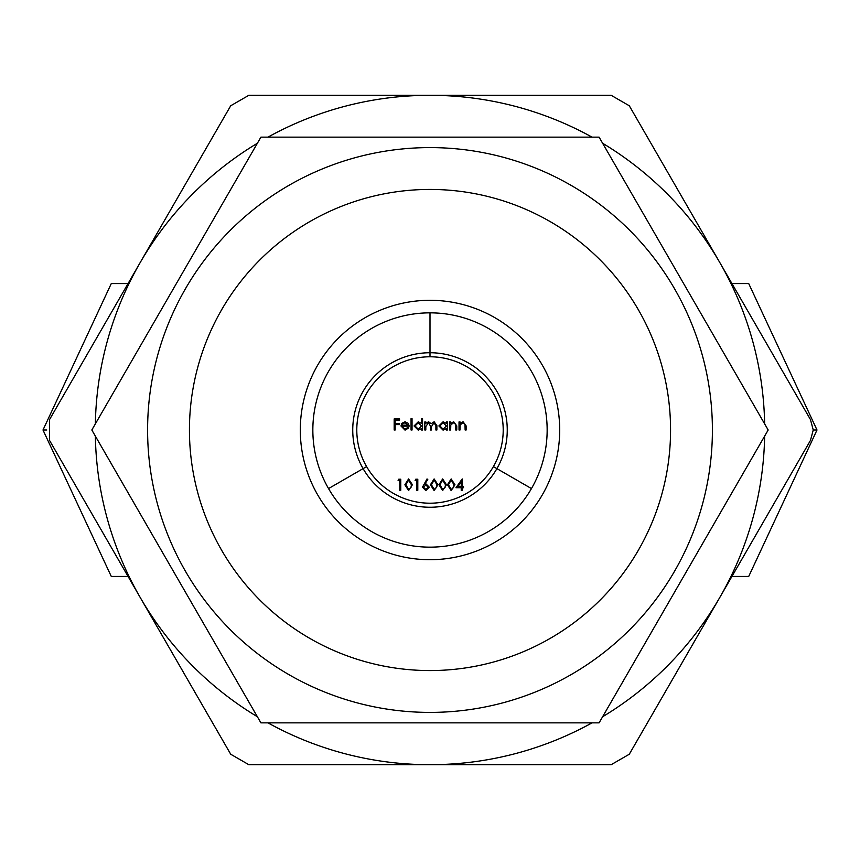 <?xml version="1.0" encoding="UTF-8"?>
<svg xmlns="http://www.w3.org/2000/svg" width="860" height="860" viewBox="0 0 860 860"><rect width="100%" height="100%" fill="white"/><g stroke="black" fill="none" stroke-linecap="round" stroke-linejoin="round"><path stroke-width="1.29" d="M454.972 484.76L451.156 490.576L447.458 484.76L451.156 478.934L454.972 484.76M437.944 484.76L434.128 490.576L430.43 484.76L434.128 478.934L437.944 484.76M416.799 480.353L415.1 480.353L415.745 479.213L417.799 479.213L417.799 490.286L416.799 490.286L416.799 480.353M412.402 484.76L408.586 490.576L404.877 484.76L408.586 478.934L412.402 484.76M425.818 430L424.818 430L424.818 421.916L425.818 421.916L425.818 423.313L428.602 421.765L431.183 423.722L434.149 421.765L436.88 425.614L436.88 430L435.891 430L435.891 425.614L433.967 422.765L431.344 426.85L431.344 430L430.355 430L430.355 425.883L428.43 422.765L425.818 426.592L425.818 430M421.561 423.475L421.561 418.648L422.55 418.648L422.55 430L421.561 430L421.561 428.602L418.25 430.14L414.036 425.937L418.283 421.765L421.561 423.475M395.159 430L394.17 430L394.17 418.927L399.556 418.927L399.556 420.067L395.159 420.067L395.159 423.475L399.556 423.475L399.556 424.603L395.159 424.603L395.159 430M401.975 426.173L404.92 429.151L407.898 427.441L408.779 427.904L405.049 430.14L400.975 425.979L401.91 423.281L405.071 421.765L408.328 423.356L409.209 426.173L401.975 426.173M412.048 430L411.058 430L411.058 418.648L412.048 418.648L412.048 430M446.394 423.41L446.394 421.916L447.383 421.916L447.383 430L446.394 430L446.394 428.602L443.083 430.14L438.869 425.937L443.115 421.765L446.394 423.41M450.651 430L449.651 430L449.651 421.916L450.651 421.916L450.651 423.367L453.725 421.765L456.757 425.872L456.757 430L455.757 430L455.639 424.356L453.553 422.765L450.801 424.904L450.651 430M460.014 430L459.025 430L459.025 421.916L460.014 421.916L460.014 423.367L463.088 421.765L466.12 425.872L466.12 430L465.12 430L465.002 424.356L462.916 422.765L460.164 424.904L460.014 430M399.771 480.353L398.072 480.353L398.717 479.213L400.76 479.213L400.76 490.286L399.771 490.286L399.771 480.353M422.475 487.201L427.022 478.934L427.785 479.536L424.862 484.008L426.001 483.9L429.29 487.179L425.829 490.576L422.475 487.201M446.458 484.76L442.642 490.576L438.944 484.76L442.642 478.934L446.458 484.76M461.218 487.727L455.972 487.727L462.218 478.934L462.218 486.599L463.497 486.599L463.497 487.727L462.218 487.727L462.218 490.286L461.218 490.286L461.218 487.727M731.935 283.563L748.716 283.563L817 430L813.248 430L810.442 419.54L719.863 262.644A334.701 334.701 0 0 1 764.647 423.894M128.065 576.437L111.284 576.437L43 430L111.284 283.563L128.065 283.563M43 430L46.752 430M731.935 576.437L748.716 576.437L817 430M402.071 425.173L408.221 425.173L405.125 422.765L403.039 423.518L402.071 425.173M421.561 425.969L418.293 422.765L415.025 425.947L418.283 429.151L421.561 425.969M446.394 425.969L443.137 422.765L439.868 425.947L443.126 429.151L446.394 425.969M408.618 480.073L405.877 484.75L408.618 489.437L410.994 487.534L411.413 484.75L408.618 480.073M428.301 487.244L425.797 485.04L423.475 487.244L425.883 489.437L428.301 487.244M434.16 480.073L431.419 484.75L434.16 489.437L436.536 487.534L436.955 484.75L434.16 480.073M442.674 480.073L439.933 484.75L442.674 489.437L445.05 487.534L445.469 484.75L442.674 480.073M451.188 480.073L448.447 484.75L451.188 489.437L453.564 487.534L453.983 484.75L451.188 480.073M457.918 486.599L461.218 486.599L461.218 481.793L457.918 486.599M366.596 466.604A73.218 73.218 0 0 0 493.404 466.604A73.218 73.218 0 0 0 430 356.782A73.218 73.218 0 0 0 366.596 466.604L328.541 488.577A117.153 117.153 0 0 0 531.458 488.577L493.404 466.604L531.458 488.577A117.153 117.153 0 0 0 430 312.846L430 356.782A73.218 73.218 0 0 0 366.596 466.604L363.092 468.625A77.26 77.26 0 0 0 496.908 468.625A77.26 77.26 0 0 0 430 352.74L430 312.846A117.153 117.153 0 0 0 328.541 488.577L363.092 468.625A77.26 77.26 0 0 1 430 352.74L430 356.782M147.597 430A282.402 282.402 0 0 1 430 147.597A282.402 282.402 0 0 1 712.403 430A282.402 282.402 0 0 1 430 712.403A282.402 282.402 0 0 1 147.597 430M768.173 430L599.087 137.138L260.913 137.138L91.826 430L260.913 722.862L599.087 722.862L768.173 430M559.699 430A129.699 129.699 0 0 1 430 559.699A129.699 129.699 0 0 1 300.301 430A129.699 129.699 0 0 1 430 300.301A129.699 129.699 0 0 1 559.699 430M189.436 430A240.564 240.564 0 0 1 430 189.436A240.564 240.564 0 0 1 670.563 430A240.564 240.564 0 0 1 430 670.563A240.564 240.564 0 0 1 189.436 430M813.248 430L810.442 440.46L629.284 754.241L611.159 764.701L248.841 764.701L230.716 754.241L49.557 440.46L49.557 419.54L230.716 105.758L248.841 95.299L611.159 95.299L629.284 105.758L719.863 262.644A334.701 334.701 0 0 0 602.613 143.244M764.647 436.106A334.701 334.701 0 0 1 602.613 716.756M592.035 722.862A334.701 334.701 0 0 1 267.965 722.862M267.965 137.138A334.701 334.701 0 0 1 592.035 137.138M95.352 423.894A334.701 334.701 0 0 1 257.387 143.244M257.387 716.756A334.701 334.701 0 0 1 95.352 436.106"/></g></svg>
